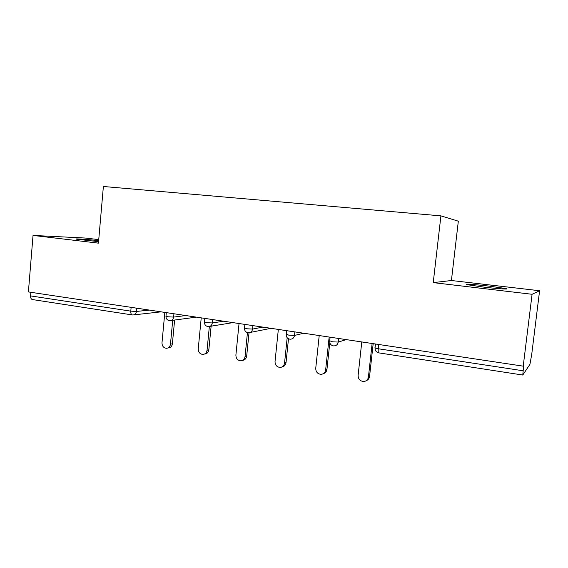 <?xml version="1.0" encoding="UTF-8"?>
<svg xmlns="http://www.w3.org/2000/svg" width="568" height="568" viewBox="0 0 568 568"><rect width="100%" height="100%" fill="white"/><g stroke="black" fill="none" stroke-linecap="round" stroke-linejoin="round"><path stroke-width="0.85" d="M98.569 241.649L76.545 239.185C73.222 238.453 87.238 239.391 98.654 240.64M489.041 286.116L505.783 288.523C510.98 289.63 498.455 288.856 484.092 287.145L467.691 284.774C462.622 283.673 475.16 284.483 489.041 286.116M98.747 239.611L85.179 238.035L33.036 235.429L28.4 291.938L523.22 366.154L532.081 294.281L539.6 290.738L451.418 280.514L458.333 221.186L440.917 215.868L103.383 186.489L98.434 243.147L33.036 235.429M539.6 290.738L531.719 354.389L529.93 364.358L522.787 375.029L523.639 365.572L523.22 366.154M132.174 314.913L32.553 299.577C31.183 299.308 30.523 298.079 30.573 295.907L30.871 292.314M451.418 280.514L433.235 282.623L532.081 294.281M433.235 282.623L440.917 215.868M361.781 341.943L358.117 375.327C358.188 379.076 360.041 381.135 363.683 381.511C366.346 381.235 367.929 379.743 368.419 377.038L372.132 343.491M368.419 377.038L369.548 376.485C369.243 378.529 368.156 379.928 366.296 380.659M369.548 376.485L373.183 343.654M319.216 335.553L315.737 368.291C315.801 371.919 317.562 373.929 321.012 374.34C323.611 374.085 325.152 372.622 325.634 369.938L329.156 337.044M325.634 369.938L326.948 369.42C326.593 371.671 325.379 373.091 323.298 373.687M326.948 369.42L329.809 342.696M278.334 329.426L275.033 361.532C275.089 365.054 276.758 367.02 280.038 367.439C282.566 367.219 284.071 365.778 284.54 363.115L287.174 337.726M284.54 363.115L286.024 362.64C285.633 365.032 284.327 366.459 282.097 366.914M286.024 362.64L288.494 338.784M239.036 323.533L235.897 355.036C235.947 358.451 237.538 360.382 240.662 360.815C243.125 360.616 244.581 359.189 245.042 356.555L247.442 332.628M245.042 356.555L246.675 356.122C246.256 358.628 244.893 360.041 242.571 360.353M246.675 356.122L249.025 332.763M201.228 317.86L198.246 348.78C198.296 352.11 199.808 353.999 202.79 354.439C205.183 354.254 206.603 352.856 207.05 350.243L209.351 326.529M207.05 350.243L208.825 349.845C208.385 352.444 206.972 353.843 204.586 354.027M208.825 349.845L211.126 326.167M164.826 312.4L161.994 342.76C162.043 346.011 163.485 347.857 166.339 348.298C168.661 348.134 170.038 346.757 170.471 344.165L172.715 320.295M170.471 344.165L172.381 343.81C171.948 346.381 170.577 347.751 168.263 347.921L167.879 347.999M172.381 343.81L174.617 320.047M378.742 344.485L378.267 348.759L522.993 370.762M375.476 343.995L375.036 347.985L378.267 348.759C378.032 351.336 378.217 352.707 378.82 352.877L522.745 375.029M30.573 295.907L130.789 311.143L131.13 307.345M136.746 308.19L136.455 311.449C136.064 313.721 134.872 314.899 132.862 314.97L132.415 314.949C131.236 314.7 130.69 313.429 130.789 311.143L136.455 311.449L149.469 310.1M338.627 338.471L338.244 342.071L346.317 339.621M378.82 352.877C376.293 352.316 375.036 350.69 375.036 347.985L374.958 347.637M330.1 337.186L329.681 341.119C329.681 343.761 330.91 345.344 333.366 345.876L333.963 345.905C336.348 345.784 337.775 344.506 338.244 342.071L332.592 341.822L329.681 340.772M294.87 331.904L294.501 335.432L303.752 333.238M252.909 325.613L252.561 329.071L262.885 327.104M212.631 319.571L212.304 322.958L223.6 321.218M173.943 313.77L173.631 317.093L185.828 315.552M286.606 330.668L286.201 334.538C286.208 337.115 287.415 338.663 289.822 339.174L290.369 339.202C292.676 339.096 294.054 337.839 294.501 335.432L288.842 335.17L286.236 334.204M244.879 324.406L244.496 328.219C244.51 330.739 245.696 332.244 248.053 332.749L248.571 332.77C250.8 332.678 252.128 331.442 252.561 329.071L246.895 328.787L244.524 327.913M207.959 326.579L208.449 326.6C210.6 326.515 211.885 325.301 212.304 322.958L206.631 322.667L204.48 321.871M169.449 320.65L169.91 320.671C171.99 320.593 173.233 319.401 173.631 317.093L167.965 316.788L165.998 316.064M505.783 288.523L505.719 289.048M270.993 328.325L250.289 332.429M232.994 322.624L209.883 326.366M204.814 318.399L204.452 322.148C204.452 324.527 205.559 325.989 207.774 326.55M196.393 317.136L171.124 320.508M166.317 312.627L165.97 316.319C165.977 318.634 167.07 320.068 169.25 320.622M161.127 311.846L133.899 314.857"/></g></svg>
